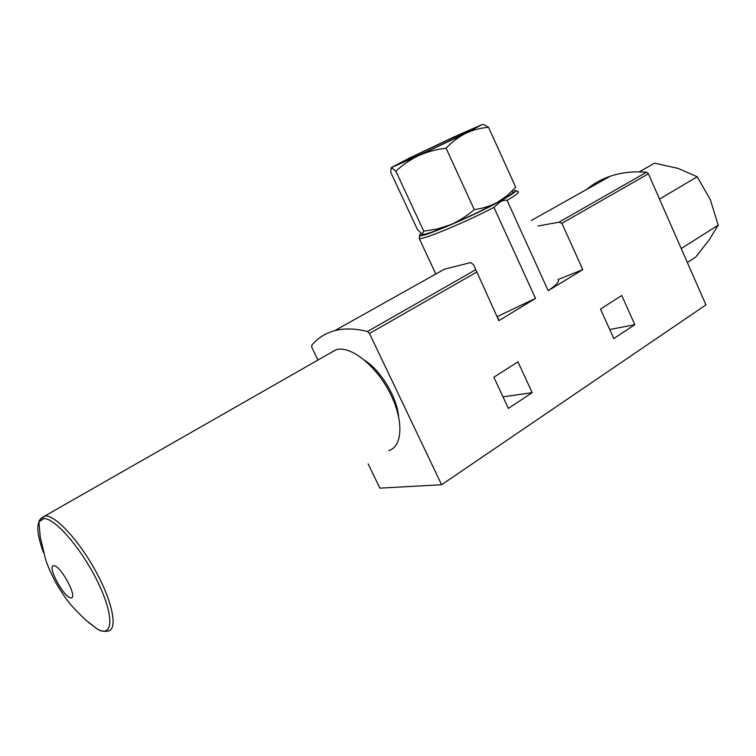 <?xml version="1.0" encoding="UTF-8"?>
<svg xmlns="http://www.w3.org/2000/svg" width="756" height="756" viewBox="0 0 756 756"><rect width="100%" height="100%" fill="white"/><g stroke="black" fill="none" stroke-linecap="round" stroke-linejoin="round"><path stroke-width="1.13" d="M423.776 231.156L395.86 171.215L391.296 167.586L390.672 172.151L417.444 229.559L422.094 234.266L423.776 231.156L437.488 228.936L450.689 224.664C435.05 231.26 425.704 234.521 422.651 234.436M512.653 191.514C514.949 191.948 509.78 195.615 497.164 202.504L507.068 195.747L515.753 187.318L488.518 127.291C480.57 127.934 472.935 129.956 465.62 133.377C458.41 137.063 451.899 142.015 446.087 148.223C436.458 149.319 427.338 151.776 418.748 155.585C410.281 159.648 402.655 164.855 395.86 171.215M474.248 209.563C482.394 208.552 490.03 206.19 497.164 202.504C483.075 210.017 467.586 217.407 450.689 224.664C459.213 220.894 467.066 215.857 474.248 209.563L446.087 148.223M368.153 463.872L379.881 488.13L441.599 484.738L369.495 333.472L367.52 331.487C355.159 328.444 344.235 328.17 334.747 330.665C325.326 333.198 317.643 338.093 311.708 345.35L311.907 347.59L317.936 360.054M493.848 377.225L517.945 361.831L532.186 392.657L508.372 408.429L493.848 377.225M334.747 330.665L444.339 269.23L470.723 262.559L473.606 264.817L498.865 320.667L535.513 298.384L493.933 207.399L499.782 202.221C502.06 200.586 504.488 199.953 507.049 200.312L548.185 290.682L582.791 269.637L561.916 223.294L558.977 222.188L537.988 226.016M441.599 484.738L705.943 304.885L648.402 173.776L646.522 172.217C633.311 171.168 621.215 172.51 610.234 176.233C601.294 179.304 593.375 183.746 586.476 189.548M600.51 309.081L621.744 295.511L634.804 324.683L613.796 338.594L600.51 309.081M558.032 279.607C559.856 281.223 556.577 284.917 548.185 290.682M435.645 274.097L435.163 273.067M535.513 298.384L497.467 316.48M558.013 279.55L582.791 269.637M498.865 320.667L498.128 317.907M398.563 416.197C396.862 397.042 380.958 370.742 364.846 360.404M502.986 396.862L532.186 392.657M609.714 329.531L634.804 324.683M687.346 262.502L695.69 257.125L709.232 239.813L718.2 225.146L710.243 199.48L697.212 176.762L678.141 168.408L654.564 163.173L639.274 171.858M681.6 248.318L718.2 225.146M659.903 198.875L697.212 176.762M484.275 124.768L488.518 127.291M465.62 133.377L482.007 124.608L453.543 137.148L409.61 157.957L391.296 167.586L418.748 155.585L465.62 133.377M409.204 159.525L402.551 162.162C401.03 161.888 464.827 131.733 470.544 130.023C478.671 127.017 428.558 151.134 409.204 159.525M388.839 450.585C402.863 446.399 403.865 419.788 389.822 392.685C375.968 365.535 351.001 345.785 336.609 349.537L329.985 353.184M53.884 565.658C46.522 565.11 63.315 597.098 70.781 597.902C78.605 599.111 61.255 565.942 53.884 565.658M369.495 333.472L476.478 272.217M561.916 223.294L648.402 173.776M493.933 207.399C464.25 222.869 421.583 240.493 419.23 238.48C419.939 235.503 418.295 236.543 422.717 235.305C425.335 235.881 472.576 216.396 498.629 201.984C521.092 189.246 514.401 191.353 516.074 190.673L518.162 191.712C519.552 192.345 515.847 195.209 507.049 200.312M514.392 190.521C517.586 190.663 512.322 194.49 498.582 202.003C465.573 220.034 409.157 242.808 421.111 233.595M558.977 222.188L646.522 172.217M367.52 331.487L475.656 269.76M88.291 622.245L97.477 629.124C100.104 631.071 103.534 631.723 107.796 631.09C117.955 630.173 113.135 603.203 96.239 572.103C79.465 540.994 55.594 515.129 45.265 515.913L40.276 519.381M336.174 349.641L44.954 515.932C41.249 517.794 39.227 519.788 38.906 521.914L40.248 537.062L45.558 559.251C47.042 564.401 50.425 572.15 55.717 582.498C61.444 592.175 66.093 599.102 69.684 603.279C72.094 606.492 77.386 612.029 85.56 619.92L97.477 629.124C113.164 638.14 114.392 616.329 98.176 582.838C82.187 549.395 54.857 517.652 43.735 518.616L38.906 521.914C36.553 527.783 38.102 538.017 43.546 552.617M419.23 238.48L435.258 272.831M531.232 220.525L610.234 176.233M482.574 124.598L484.275 124.759M392.459 167.199L392.099 167.737"/></g></svg>
